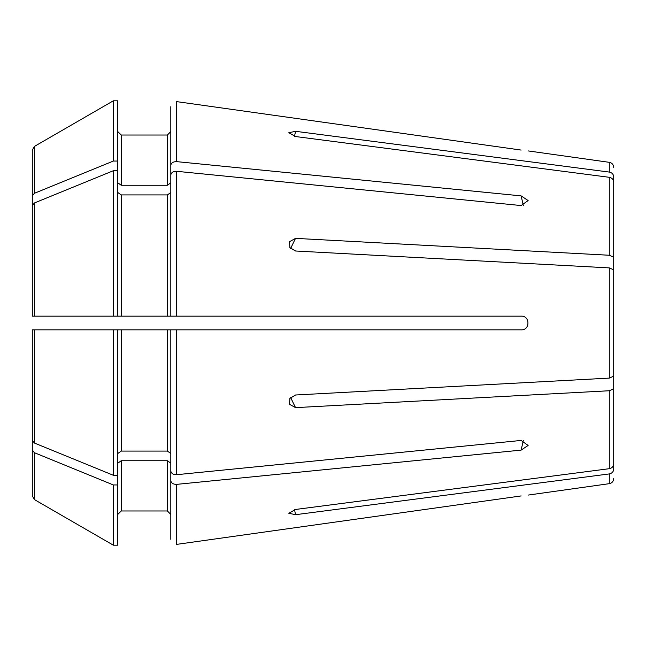 <?xml version="1.0" encoding="UTF-8"?>
<svg xmlns="http://www.w3.org/2000/svg" width="646" height="646" viewBox="0 0 646 646"><rect width="100%" height="100%" fill="white"/><g stroke="black" fill="none" stroke-linecap="round" stroke-linejoin="round"><path stroke-width="0.97" d="M523.292 205.533A1061.911 750.886 180 0 0 521.128 195.883L176.657 161.629C173.241 161.645 171.295 162.84 170.81 165.223L170.81 182.826L167.387 185.249L121.222 185.249L117.798 182.826M521.128 195.883L528.105 200.551L521.128 205.557L176.657 171.303C173.241 171.311 171.295 172.514 170.81 174.896L170.81 316.16L176.657 316.16L117.798 316.16L117.798 100.808L113.357 100.808L113.357 161.048L117.798 161.048M523.292 440.467A1061.911 750.886 180 0 1 521.128 450.117L528.105 445.449L521.128 440.443L176.657 474.697L176.657 329.84L170.81 329.84L521.128 329.84C530.213 330.405 530.188 315.579 521.128 316.16L176.657 316.16L176.657 171.303M521.128 450.117L176.657 484.371C173.257 484.347 171.311 483.151 170.81 480.777L170.81 539.289M521.128 495.934L176.657 544.376L521.128 495.934C530.196 494.804 530.196 494.804 521.128 495.934M613.7 176.77C613.45 174.234 611.98 172.668 609.283 172.07C611.98 172.668 613.45 174.234 613.7 176.77L613.7 469.23C613.45 471.766 611.98 473.332 609.283 473.93L295.561 514.692L288.827 513.263L295.561 509.46L609.283 468.697C611.98 468.1 613.45 466.533 613.7 463.998L613.7 388.803L609.283 390.749L295.561 407.634L289.513 404.307L289.892 398.404L295.561 394.997L609.283 378.112L613.7 376.166L613.7 269.834L609.283 267.888L295.561 251.003L289.892 247.596L289.513 241.693L295.561 238.366A1061.911 406.374 180 0 0 290.676 248.581M528.202 150.93L609.283 162.324L609.283 172.07L295.561 131.308L288.827 132.737L295.561 136.54L609.283 177.303C611.98 177.9 613.45 179.467 613.7 182.002L613.7 257.197L609.283 255.251L295.561 238.366M176.657 101.624L521.128 150.066C530.196 151.196 530.196 151.196 521.128 150.066L176.657 101.624L176.657 161.629M32.3 351.077L32.3 329.84L167.387 329.84L167.387 451.086L121.222 451.086L117.798 453.5M32.3 269.277L32.3 195.908L34.44 193.283L113.357 161.048M34.44 193.283L34.44 146.4L113.357 100.808L34.44 146.4L32.3 150.098L32.3 195.908M121.222 185.249L121.222 135.022L117.798 131.598L121.222 135.022L167.387 135.022L170.81 131.598L167.387 135.022L167.387 185.249M170.81 106.711L170.81 165.223M32.3 450.092L34.44 452.717L34.44 499.6L32.3 495.902L32.3 376.723M613.7 280.558L613.7 257.197M34.44 202.957L34.44 316.16L32.3 316.16L32.3 205.581L34.44 202.957L113.357 170.722L113.357 316.16L117.798 316.16M34.44 316.16L113.357 316.16M170.81 316.16L170.81 192.5L167.387 194.914L121.222 194.914L117.798 192.5M113.357 170.722L117.798 170.722M32.3 316.16L32.3 294.923M117.798 329.84L117.798 545.192L113.357 545.192L34.44 499.6L113.357 545.192L113.357 484.952L117.798 484.952M32.3 329.84L32.3 440.419L34.44 443.043L113.357 475.278L117.798 475.278M113.357 329.84L113.357 475.278M121.222 451.086L121.222 329.84L170.81 329.84L170.81 471.104C171.311 473.478 173.257 474.681 176.657 474.697M170.81 453.5L167.387 451.086M32.3 150.098L32.3 230.913M613.7 365.442L613.7 388.803M34.44 452.717L113.357 484.952M121.222 460.751L121.222 510.978L117.798 514.402L121.222 510.978L167.387 510.978L170.81 514.402L167.387 510.978L167.387 460.751L121.222 460.751L117.798 463.174M170.81 463.174L167.387 460.751M170.81 480.777L170.81 471.104M528.202 495.07L609.283 483.676L609.283 473.93C611.98 473.332 613.45 471.766 613.7 469.23M176.657 484.371L176.657 544.376M609.283 390.749L609.283 468.697M609.283 267.888L609.283 378.112M609.283 177.303L609.283 255.251M121.222 194.914L121.222 316.16M167.387 194.914L167.387 316.16M34.44 329.84L34.44 443.043M295.561 514.692A1061.911 981.08 180 0 1 294.503 509.637M295.561 407.634A1061.911 406.374 180 0 1 290.676 397.419M295.561 131.308A1061.911 981.08 180 0 0 294.503 136.363M609.283 162.324C611.988 162.897 613.466 164.585 613.7 167.403M609.283 483.676C611.988 483.103 613.466 481.415 613.7 478.597"/></g></svg>

